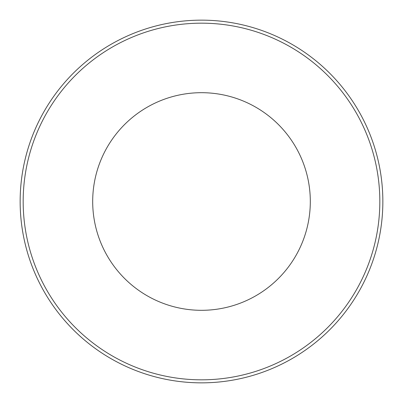 <?xml version="1.0" encoding="UTF-8"?>
<svg xmlns="http://www.w3.org/2000/svg" width="403" height="403" viewBox="0 0 403 403"><rect width="100%" height="100%" fill="white"/><g stroke="black" fill="none" stroke-linecap="round" stroke-linejoin="round"><path stroke-width="0.6" d="M23.173 201.5A178.328 178.328 0 0 0 201.5 379.828A178.328 178.328 0 0 0 379.828 201.5A178.328 178.328 0 0 0 201.5 23.173A178.328 178.328 0 0 0 23.173 201.5M382.85 201.5A181.35 181.35 0 0 1 201.5 382.85A181.35 181.35 0 0 1 20.15 201.5A181.35 181.35 0 0 1 201.5 20.15A181.35 181.35 0 0 1 382.85 201.5M92.69 201.5A108.81 108.81 0 0 1 201.5 92.69A108.81 108.81 0 0 1 310.31 201.5A108.81 108.81 0 0 1 201.5 310.31A108.81 108.81 0 0 1 92.69 201.5"/></g></svg>
